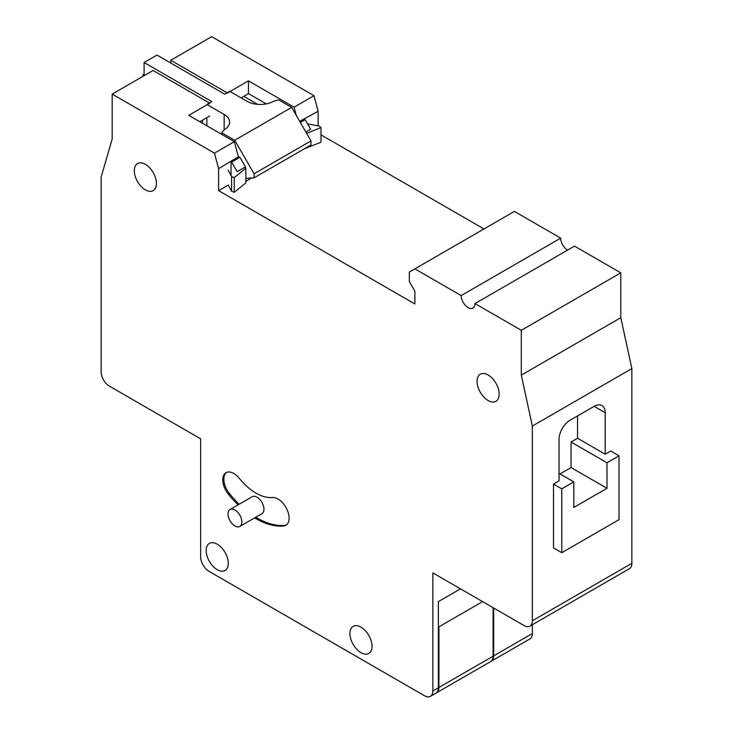 <?xml version="1.0" encoding="UTF-8"?>
<svg xmlns="http://www.w3.org/2000/svg" width="733" height="733" viewBox="0 0 733 733"><rect width="100%" height="100%" fill="white"/><g stroke="black" fill="none" stroke-linecap="round" stroke-linejoin="round"><path stroke-width="1.1" d="M474.993 303.563L574.507 246.114L620.805 272.841L521.3 330.299L474.993 303.563A9.776 5.644 -120 0 1 472.968 308.043A9.776 5.644 -120 0 1 468.085 307.558A9.776 5.644 -120 0 1 461.176 295.591L414.878 268.855L409.344 272.044L409.344 281.628L414.878 291.203L414.878 303.966L218.617 190.653L218.617 168.7L214.467 153.151L112.195 94.099L153.105 70.487L209.766 103.197L188.757 115.328L234.368 141.661L214.467 153.151M234.926 525.964A9.776 5.644 -120 0 0 239.81 526.45A9.776 5.644 -120 0 0 241.304 518.616A9.776 5.644 -120 0 0 234.926 510.003A9.776 5.644 -120 0 0 230.034 509.517A9.776 5.644 -120 0 0 228.54 517.351A9.776 5.644 -120 0 0 234.926 525.964M239.81 526.45L261.919 513.677A9.776 5.644 -120 0 0 263.422 505.852A9.776 5.644 -120 0 0 257.036 497.24A9.776 5.644 -120 0 0 252.152 496.754L230.034 509.517M254.663 517.874A78.184 45.144 -120 0 0 255.927 518.625A78.184 45.144 -120 0 0 283.57 526.028A15.64 9.025 -120 0 0 285.861 525.323A15.64 9.025 -120 0 0 286.814 509.069A15.64 9.025 -120 0 0 272.52 497.533A46.912 27.084 60 0 1 255.927 493.089A46.912 27.084 60 0 1 239.343 478.383A15.64 9.025 -120 0 0 226.002 472.703A15.64 9.025 -120 0 0 228.293 494.106A78.184 45.144 -120 0 0 238.069 504.881M255.771 517.232A78.184 45.144 -120 0 0 257.036 517.984A78.184 45.144 -120 0 0 284.679 525.387A15.64 9.025 -120 0 0 286.392 524.965M217.234 544.161A15.64 9.025 -120 0 0 209.409 543.382A15.64 9.025 -120 0 0 207.018 555.916A15.64 9.025 -120 0 0 217.234 569.688A15.64 9.025 -120 0 0 225.049 570.466A15.64 9.025 -120 0 0 227.45 557.932A15.64 9.025 -120 0 0 217.234 544.161M488.123 374.984A15.64 9.025 -120 0 0 480.307 374.215A15.64 9.025 -120 0 0 477.907 386.74A15.64 9.025 -120 0 0 488.123 400.52A15.64 9.025 -120 0 0 495.948 401.29A15.64 9.025 -120 0 0 498.339 388.765A15.64 9.025 -120 0 0 488.123 374.984M145.363 164.32A15.64 9.025 -120 0 0 137.547 163.551A15.64 9.025 -120 0 0 135.147 176.076A15.64 9.025 -120 0 0 145.363 189.856A15.64 9.025 -120 0 0 153.179 190.635A15.64 9.025 -120 0 0 155.579 178.101A15.64 9.025 -120 0 0 145.363 164.32M360.975 627.146A15.64 9.025 -120 0 0 353.15 626.367A15.64 9.025 -120 0 0 350.759 638.901A15.64 9.025 -120 0 0 360.975 652.682A15.64 9.025 -120 0 0 368.791 653.451A15.64 9.025 -120 0 0 371.191 640.926A15.64 9.025 -120 0 0 360.975 627.146M460.48 588.837L438.371 601.61L438.371 687.792A11.728 6.771 60 0 1 435.943 693.161L430.408 696.35A11.728 6.771 -120 0 0 432.846 690.981L432.846 572.885L524.058 625.551A11.728 6.771 -120 0 0 529.922 626.129A11.728 6.771 -120 0 0 532.35 620.759L532.35 426.056L631.864 368.598L631.864 563.31A11.728 6.771 60 0 1 629.436 568.671L529.922 626.129M490.945 661.386A11.728 6.771 -120 0 0 491.229 661.239A11.728 6.771 -120 0 0 493.657 655.87L532.35 633.532L532.35 624.727M493.657 607.996L493.657 655.87M112.195 94.099L112.195 138.949L101.136 177.093L101.136 371.796A11.728 6.771 -120 0 0 109.428 386.163L200.65 438.829L200.65 556.924A11.728 6.771 -120 0 0 208.942 571.291L424.544 695.773A11.728 6.771 -120 0 0 430.408 696.35M414.878 268.855L514.383 211.406L560.69 238.133L461.176 295.591M318.122 125.847L318.122 111.251L299.715 121.348M318.122 111.251L313.981 95.702L294.08 107.192L248.469 80.859L227.459 92.99L170.789 60.271L170.789 63.038M296.26 115.365L294.08 107.192M234.368 141.661L238.39 156.752L218.617 168.7M231.051 161.517L231.051 175.517M244.84 167.216L245.848 168.214L245.848 182.902L234.221 192.312L231.61 191.231L228.275 185.083L218.617 190.653M483.982 228.962L320.99 134.854M619.009 455.816L610.717 451.033L605.192 454.222L605.192 412.725A15.64 9.025 120 0 0 601.949 405.569A15.64 9.025 120 0 0 594.133 406.348L570.082 420.229A15.64 9.025 120 0 0 559.032 439.379L559.032 480.875L553.497 484.064L553.497 547.908L561.79 552.691L619.009 519.66L619.009 455.816L606.988 462.761L606.988 488.297L573.82 507.447L573.82 481.911L561.79 488.856L561.79 552.691M313.981 95.702L211.7 36.65L170.789 60.271M560.69 238.133A9.776 5.644 -120 0 0 567.599 250.1M620.805 272.841L620.805 317.691L631.864 368.598M532.35 633.532A11.728 6.771 60 0 1 529.922 638.901L491.229 661.239M521.3 330.299L521.3 375.149L532.35 426.056M241.093 97.883L248.469 93.622L248.469 80.859M248.469 93.622L266.271 103.903M199.816 121.715L209.766 115.97M559.994 473.93L571.053 467.553L606.988 488.297M571.053 467.553L571.053 442.017L606.988 462.761M559.032 473.371L573.82 481.911M553.497 484.064L561.79 488.856M571.053 442.017L577.549 438.261L577.549 415.923M577.549 438.261L605.192 454.222M226.57 472.419A15.64 9.025 -120 0 0 229.392 493.474A78.184 45.144 -120 0 0 239.169 504.249M620.805 317.691L521.3 375.149M436.208 692.987A11.728 6.771 -120 0 0 436.492 692.841A11.728 6.771 -120 0 0 438.92 687.472L493.098 656.191A11.728 6.771 60 0 1 490.67 661.56L436.492 692.841M493.098 607.675L493.098 656.191M438.371 626.504L438.92 626.825L438.92 687.472M438.92 626.825L482.598 601.61M221.76 134.386L221.76 132.783A21.037 12.149 180 0 1 225.599 128.88A18.792 10.848 0 0 0 229.649 122.154A18.792 10.848 0 0 0 224.151 114.476L206.843 104.489L211.819 101.621L144.099 62.516L156.99 55.076L224.719 94.172L229.695 91.295L246.994 101.291A18.792 10.848 0 0 0 271.943 102.125A21.037 12.149 180 0 1 278.696 99.908L291.652 107.394L311.003 140.91L254.076 173.776L234.725 140.26L221.76 132.783M245.436 167.802L245.436 166.877L237.144 171.659L231.61 162.085L239.902 157.302L238.289 156.367M245.848 178.339L254.076 177.826L254.076 173.776M239.902 157.302L245.436 166.877M254.076 177.826L311.003 144.951L311.003 140.91M231.051 161.764L231.61 162.085M206.843 125.774L206.843 117.656M144.099 75.499L144.099 62.516M303.902 118.929L305.13 119.644L310.655 129.219L305.853 131.986M245.848 181.317L251.63 177.982M234.725 140.26L291.652 107.394M300.328 122.411L305.13 119.644M245.848 168.214L234.221 177.624L231.61 176.552L228.128 170.12M257.668 104.361L243.768 96.335M144.099 74.134A172.008 99.303 0 0 0 142.972 74.848L142.972 76.333M304.332 148.808L320.99 142.211L320.99 127.533L319.13 126.03L307.988 124.014M306.687 133.424L320.99 127.533M231.61 176.552L231.61 191.231M234.221 177.624L234.221 192.312M202.5 120.166L202.5 123.263M142.972 74.848L144.254 75.591M284.679 525.387L283.57 526.028M432.846 690.981L438.371 687.792M532.35 620.759L631.864 563.31M594.133 406.348L605.192 412.725M229.392 493.474L228.293 494.106M224.151 129.988L224.151 114.476"/></g></svg>
